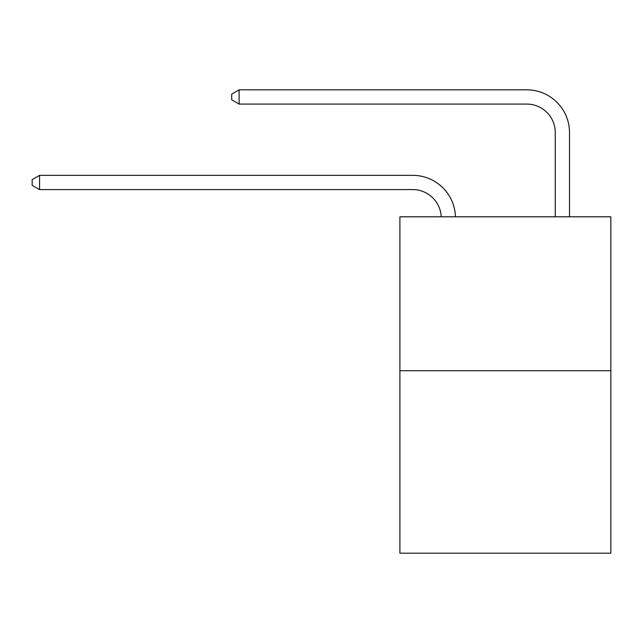 <?xml version="1.0" encoding="UTF-8"?>
<svg xmlns="http://www.w3.org/2000/svg" width="643" height="643" viewBox="0 0 643 643"><rect width="100%" height="100%" fill="white"/><g stroke="black" fill="none" stroke-linecap="round" stroke-linejoin="round"><path stroke-width="0.96" d="M610.85 370.73L610.85 216.795L399.898 216.795L399.898 553.181L610.85 553.181L610.85 370.73L399.898 370.73M412.726 189.597A28.509 28.509 0 0 1 441.202 216.795A28.509 28.509 0 0 0 412.726 189.597A28.509 28.509 0 0 1 441.202 216.795A28.509 28.509 0 0 0 412.726 189.597A28.509 28.509 0 0 1 441.202 216.795A28.509 28.509 0 0 0 412.726 189.597A28.509 28.509 0 0 1 441.202 216.795A28.509 28.509 0 0 0 412.726 189.597A28.509 28.509 0 0 1 441.202 216.795A28.509 28.509 0 0 0 412.726 189.597A28.509 28.509 0 0 1 441.202 216.795A28.509 28.509 0 0 0 412.726 189.597L39.561 189.597L32.15 185.321L32.15 179.622L39.561 175.346L412.726 175.346A42.76 42.76 0 0 1 455.461 216.795M555.263 216.795L555.263 132.579A28.509 28.509 0 0 0 526.754 104.078L239.116 104.078L231.705 99.802L231.705 94.095L239.116 89.819L526.754 89.819A42.76 42.76 0 0 1 569.513 132.579L569.513 216.795M39.561 189.597L39.561 175.346L412.726 175.346M555.263 132.579A28.509 28.509 0 0 0 526.754 104.078A28.509 28.509 0 0 1 555.263 132.579A28.509 28.509 0 0 0 526.754 104.078A28.509 28.509 0 0 1 555.263 132.579A28.509 28.509 0 0 0 526.754 104.078A28.509 28.509 0 0 1 555.263 132.579A28.509 28.509 0 0 0 526.754 104.078A28.509 28.509 0 0 1 555.263 132.579A28.509 28.509 0 0 0 526.754 104.078A28.509 28.509 0 0 1 555.263 132.579A28.509 28.509 0 0 0 526.754 104.078M239.116 104.078L239.116 89.819L526.754 89.819"/></g></svg>
